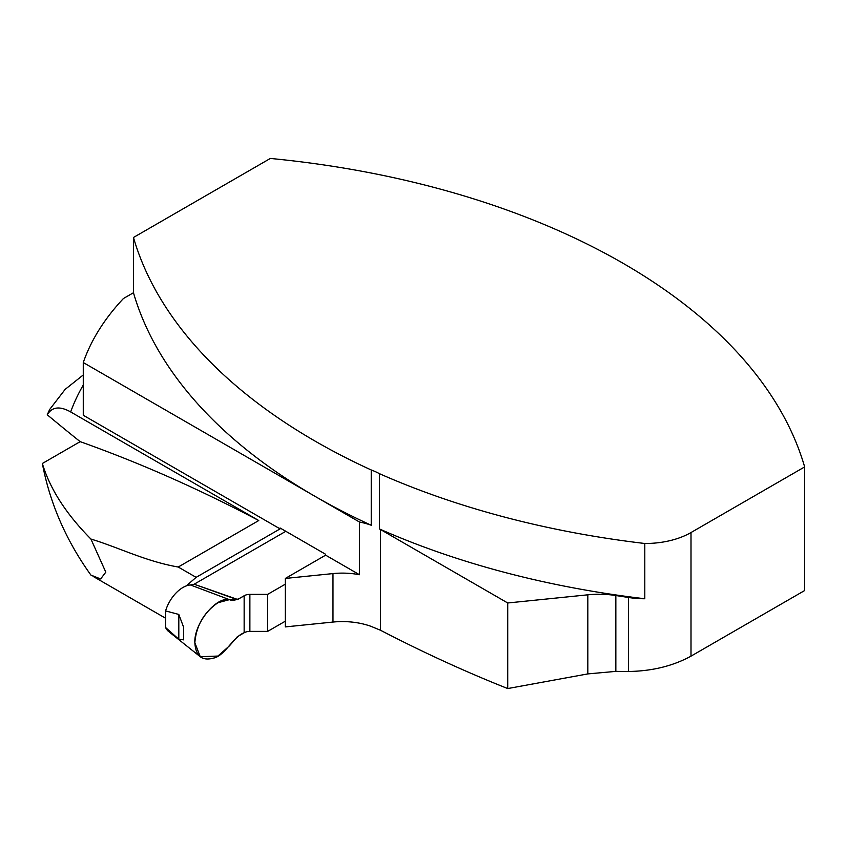 <?xml version="1.0" encoding="UTF-8"?>
<svg xmlns="http://www.w3.org/2000/svg" width="847" height="847" viewBox="0 0 847 847"><rect width="100%" height="100%" fill="white"/><g stroke="black" fill="none" stroke-linecap="round" stroke-linejoin="round"><path stroke-width="1.27" d="M285.333 578.437L325.629 555.166L325.629 554.287L280.082 527.988L280.082 528.877L83.271 415.252L83.271 362.548L359.499 522.027L359.499 574.732A53.975 31.159 0 0 0 332.977 573.588L285.333 578.437L285.333 626.907L332.977 622.058A53.975 31.159 180 0 1 370.965 626.325L380.515 630.253L380.515 529.534A53.975 31.159 0 0 0 379.467 528.952L379.467 473.685A53.975 31.159 0 0 0 371.24 469.979A650.369 375.486 180 0 1 133.466 237.478L133.466 292.734L123.429 298.525A394.003 227.472 0 0 0 83.271 362.548M359.499 574.732L325.629 555.166M280.082 528.877L196.123 577.347L186.224 585.933M90.915 539.041C119.268 547.67 145.684 561.36 178.23 567.024L258.759 520.534A1727.128 997.163 -120 0 0 80.169 441.658L42.35 463.489C49.899 503.33 66.087 540.524 90.915 575.081L100.634 578.967L105.801 572.149L90.915 539.041C66.087 513.96 49.899 488.772 42.35 463.489M80.169 441.658A1727.128 997.163 60 0 1 47.252 414.776L49.666 409.472L65.134 389.387L83.271 374.946M133.466 237.478L270.352 158.442A650.369 375.486 0 0 1 804.65 466.919L691.004 532.541A64.764 37.395 180 0 1 644.8 543.488A650.369 375.486 180 0 1 379.467 473.685M380.515 630.253A1727.128 997.163 60 0 0 507.724 688.558L507.724 602.979L380.515 529.534M804.65 466.919L804.65 590.539L691.004 656.15L691.004 532.541M507.724 688.558L587.829 673.905L615.843 671.385L628.442 671.491C652.095 671.131 672.952 666.017 691.004 656.15M507.724 602.979L587.829 594.816A64.764 37.395 180 0 1 615.843 595.526L615.843 671.385M379.467 528.952A650.369 375.486 0 0 0 644.8 598.755A64.764 37.395 180 0 1 628.442 597.474L615.843 595.526M371.24 469.979L371.24 525.246A53.975 31.159 0 0 0 359.499 522.027M83.271 385.046A407.492 235.265 0 0 0 70.672 411.938L258.759 520.534M70.672 411.938C59.809 405.861 52.006 406.814 47.252 414.776M644.8 543.488L644.8 598.755M133.466 292.734A650.369 375.486 0 0 0 315.063 496.363A650.369 375.486 0 0 0 371.24 525.246M285.333 621.179L267.641 631.396L249.876 631.396A8.099 4.669 0 0 0 244.148 632.762L237.234 636.838L229.484 645.806M285.81 531.302L194.143 584.218L237.679 599.485L244.148 595.748L244.148 632.762M285.333 584.165L267.641 594.372L249.876 594.372A8.099 4.669 -0 0 0 244.148 595.748M165.589 627.511L165.589 610.909A26.575 15.341 120 0 1 190.427 584.959L229.473 599.655C232.745 601.19 237.636 599.888 244.148 595.748L244.148 632.762C232.989 636.849 224.921 655.864 213.433 658.14C201.872 661.189 195.668 656.054 194.852 642.714C193.804 624.228 215.636 596.447 229.484 599.634L217.933 602.725C203.926 612.413 196.229 625.742 194.852 642.714L200.252 656.732L168.564 631.449A26.575 15.341 120 0 1 165.589 627.511L178.812 639.252L183.598 639.845L183.587 627.151L178.812 614.446L178.812 639.252M200.252 656.732L217.933 656.054L229.484 645.816M165.589 610.909L178.812 614.446M230.765 599.814L237.679 599.485M237.234 599.665L194.143 584.218M190.427 584.959L193.698 584.409M267.641 594.372L267.641 631.396M196.123 577.347L178.23 567.024M587.829 594.816L587.829 673.905M628.442 597.474L628.442 671.491M332.977 573.588L332.977 622.058M249.876 594.372L249.876 631.396M165.589 618.236L93.001 576.331M183.555 627.151L183.555 630.274M183.555 637.632L183.555 639.845"/></g></svg>
